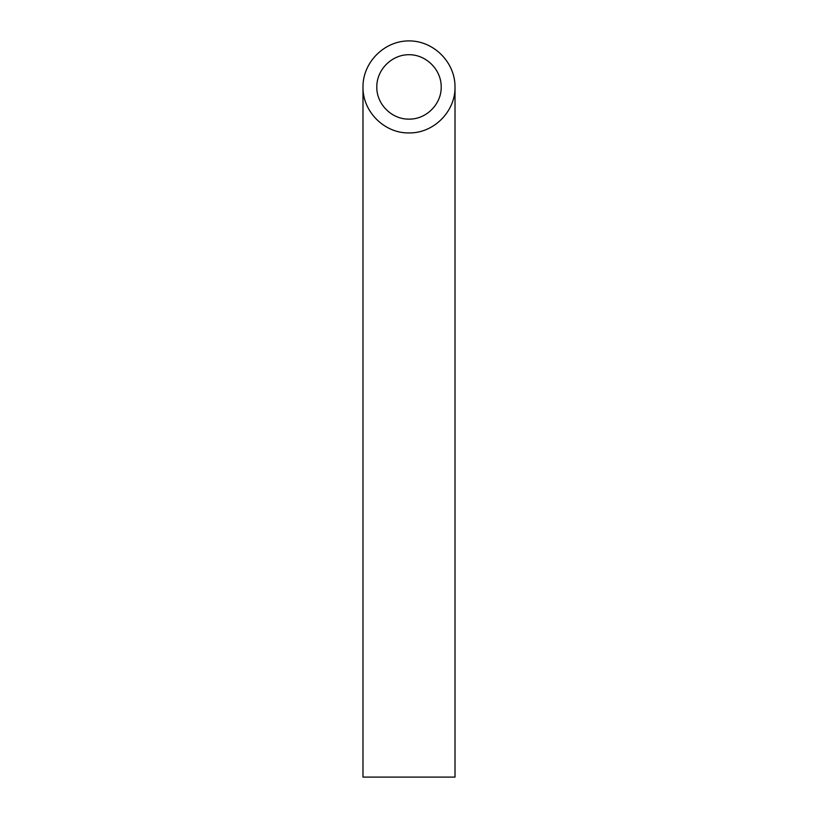 <?xml version="1.0" encoding="UTF-8"?>
<svg xmlns="http://www.w3.org/2000/svg" width="818" height="818" viewBox="0 0 818 818"><rect width="100%" height="100%" fill="white"/><g stroke="black" fill="none" stroke-linecap="round" stroke-linejoin="round"><path stroke-width="1.23" d="M409 119.121C426.219 119.479 441.567 104.131 441.209 86.912C441.342 69.683 426.229 54.571 409 54.704C391.771 54.571 376.658 69.683 376.791 86.912C376.433 104.131 391.781 119.479 409 119.121M455.012 777.1L362.988 777.1L362.988 86.912C362.476 111.504 384.409 133.436 409 132.925C433.591 133.436 455.524 111.504 455.012 86.912L455.012 777.1M455.012 86.912C455.197 62.291 433.622 40.716 409 40.9C384.378 40.716 362.803 62.291 362.988 86.912"/></g></svg>
